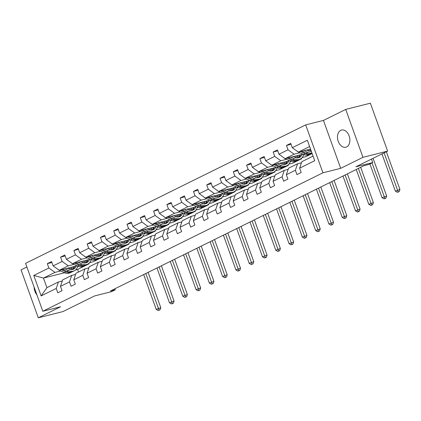 <?xml version="1.0" encoding="UTF-8"?>
<svg xmlns="http://www.w3.org/2000/svg" width="421" height="421" viewBox="0 0 421 421"><rect width="100%" height="100%" fill="white"/><g stroke="black" fill="none" stroke-linecap="round" stroke-linejoin="round"><path stroke-width="0.63" d="M346.678 146.924A8.857 6.005 -104.1 0 0 349.346 136.546A8.857 6.005 -104.1 0 0 341.531 130.047A8.857 6.005 -104.1 0 0 340.71 130.347A8.857 6.005 -104.1 0 0 338.042 140.719A8.857 6.005 -104.1 0 0 345.857 147.224A8.857 6.005 -104.1 0 0 346.678 146.924M345.715 109.418L323.444 120.427L340.694 168.337L362.965 157.328L345.715 109.418L370.375 103.203L387.625 151.113L355.94 166.774L372.711 162.548L371.469 159.101M362.965 157.328L387.625 151.113M26.881 267.003L21.05 269.887L38.3 317.797L62.961 311.582L94.641 295.921L111.412 291.7L115.286 289.785L114.917 288.769M34.106 287.069A8.857 6.005 -104.1 0 0 36.906 294.842M305.688 124.9L25.565 263.351L42.816 311.261L322.939 172.81L305.688 124.9L323.444 120.427M88.92 263.33L89.094 263.799L87.689 264.156A10.588 7.699 63.7 0 0 91.073 259.604M78.538 266.461L77.648 266.682M71.954 268.119L68.707 268.935M60.671 270.961L54.962 272.398L43.463 278.081L33.785 275.455L48.862 268.003L47.299 263.667L51.899 262.509M89.094 263.799L77.596 269.482L75.506 270.008M64.566 272.766L43.463 278.081L46.915 287.664L58.414 281.981L62.292 281.002M54.962 272.398L48.862 268.003M73.959 264.393L68.249 265.83L59.224 270.293L53.12 265.898L51.557 261.562L47.299 263.667M53.12 265.898L62.15 261.436L60.587 257.099L65.187 255.942M87.247 257.826L81.537 259.268L72.507 263.725L66.407 259.331L64.845 254.994L60.587 257.099M66.407 259.331L75.438 254.868L73.875 250.532L78.474 249.374M100.53 251.258L94.825 252.7L85.795 257.163L79.695 252.763L78.132 248.427L73.875 250.532M79.695 252.763L88.72 248.306L87.158 243.964L91.757 242.806M113.817 244.696L108.108 246.132L99.082 250.595L92.978 246.201L91.42 241.859L87.158 243.964M92.978 246.201L102.008 241.738L100.445 237.397L105.045 236.239M127.105 238.128L121.395 239.565L112.365 244.027L106.266 239.633L104.703 235.292L100.445 237.397M106.266 239.633L115.296 235.171L113.733 230.834L118.333 229.671M140.393 231.561L134.683 232.997L125.653 237.46L119.553 233.066L117.991 228.729L113.733 230.834M119.553 233.066L128.579 228.603L127.021 224.267L131.62 223.109M153.676 224.993L147.966 226.43L138.941 230.892L132.841 226.498L131.278 222.162L127.021 224.267M132.841 226.498L141.866 222.035L140.304 217.699L144.903 216.541M166.963 218.425L161.254 219.862L152.228 224.325L146.124 219.93L144.566 215.594L140.304 217.699M146.124 219.93L155.154 215.468L153.591 211.131L158.191 209.974M180.251 211.858L174.541 213.3L165.511 217.757L159.412 213.363L157.849 209.026L153.591 211.131M159.412 213.363L168.442 208.9L166.879 204.564L171.479 203.406M193.539 205.29L187.829 206.732L178.799 211.195L172.699 206.795L171.136 202.459L166.879 204.564M172.699 206.795L181.725 202.338L180.167 197.996L184.766 196.839M206.822 198.723L201.112 200.164L192.087 204.627L185.987 200.233L184.424 195.891L180.167 197.996M185.987 200.233L195.012 195.77L193.45 191.429L198.049 190.271M220.109 192.16L214.4 193.597L205.374 198.059L199.27 193.665L197.712 189.324L193.45 191.429M199.27 193.665L208.3 189.203L206.737 184.866L211.337 183.703M233.397 185.593L227.687 187.029L218.657 191.492L212.558 187.098L210.995 182.761L206.737 184.866M212.558 187.098L221.588 182.635L220.025 178.299L224.625 177.141M246.685 179.025L240.975 180.462L231.945 184.924L225.845 180.53L224.282 176.194L220.025 178.299M225.845 180.53L234.871 176.067L233.313 171.731L237.912 170.573M259.967 172.457L254.258 173.894L245.232 178.357L239.133 173.962L237.57 169.626L233.313 171.731M239.133 173.962L248.158 169.5L246.595 165.164L251.195 164.006M273.255 165.89L267.546 167.332L258.52 171.789L252.416 167.395L250.858 163.059L246.595 165.164M252.416 167.395L261.446 162.932L259.883 158.596L264.483 157.438M286.543 159.322L280.833 160.764L271.803 165.227L265.704 160.827L264.141 156.491L259.883 158.596M265.704 160.827L274.734 156.37L273.171 152.028L277.771 150.871M299.826 152.755L294.121 154.197L285.091 158.659L278.991 154.265L277.428 149.923L273.171 152.028M278.991 154.265L288.017 149.802L286.459 145.461L291.053 144.303M309.614 146.534L298.378 152.092L292.279 147.697L290.716 143.356L286.459 145.461M292.279 147.697L307.351 140.246L314.719 160.706L299.641 168.153L301.204 172.494L296.947 174.599L295.384 170.258L286.354 174.72L287.917 179.062L283.659 181.167L282.096 176.825L273.071 181.288L274.629 185.624L270.371 187.729L268.808 183.393L259.783 187.855L261.346 192.192L257.089 194.297L255.526 189.96L246.495 194.423L248.058 198.759L243.801 200.864L242.238 196.528L233.208 200.991L234.771 205.327L230.513 207.432L228.95 203.096L219.925 207.558L221.488 211.895L217.225 214L215.668 209.663L206.637 214.121L208.2 218.462L203.943 220.567L202.38 216.226L193.35 220.688L194.912 225.03L190.655 227.135L189.092 222.793L180.067 227.256L181.625 231.592L177.367 233.697L175.804 229.361L166.779 233.823L168.342 238.16L164.079 240.265L162.522 235.928L153.491 240.391L155.054 244.727L150.797 246.832L149.234 242.496L140.204 246.959L141.766 251.295L137.509 253.4L135.946 249.064L126.921 253.526L128.479 257.863L124.221 259.967L122.658 255.631L113.633 260.089L115.196 264.43L110.934 266.535L109.376 262.194L100.345 266.656L101.908 270.998L97.651 273.103L96.088 268.761L87.058 273.224L88.621 277.56L84.363 279.665L82.8 275.329L73.775 279.791L75.333 284.128L71.075 286.233L69.512 281.896L60.487 286.359L62.05 290.695L57.788 292.8L56.23 288.464L41.153 295.916L33.785 275.455M372.711 162.548L368.833 164.464L363.902 165.706L110.355 291.027L115.286 289.785M60.487 286.359L62.671 279.876L71.702 275.413L75.58 274.439M71.702 275.413L69.512 281.896M102.208 256.763L102.377 257.236L93.351 261.694L89.594 262.641M77.011 265.814L59.224 270.293L64.308 272.65A10.588 7.699 63.7 0 0 70.16 272.819L71.775 272.019A10.588 7.699 63.7 0 0 72.275 271.74M102.377 257.236L100.977 257.589M91.825 259.894L90.931 260.115M85.242 261.552L81.995 262.367M68.249 265.83L62.15 261.436M73.775 279.791L75.959 273.308L84.984 268.845L88.863 267.872M84.984 268.845L82.8 275.329M115.496 250.195L115.664 250.669L106.639 255.131L102.882 256.073M90.294 259.247L72.507 263.725L77.596 266.083A10.588 7.699 63.7 0 0 83.442 266.251L85.063 265.451A10.588 7.699 63.7 0 0 85.563 265.172M115.664 250.669L114.259 251.021M105.108 253.326L104.219 253.553M98.53 254.984L95.283 255.805M81.537 259.268L75.438 254.868M87.058 273.224L89.247 266.74L98.272 262.283L102.15 261.304M98.272 262.283L96.088 268.761M128.784 243.633L128.952 244.101L119.922 248.564L116.17 249.506M103.582 252.679L85.795 257.163L90.883 259.52A10.588 7.699 63.7 0 0 96.73 259.683L98.351 258.883A10.588 7.699 63.7 0 0 98.846 258.605M128.952 244.101L127.547 244.454M118.396 246.759L117.506 246.985M111.818 248.416L108.565 249.237M94.825 252.7L88.72 248.306M100.345 266.656L102.529 260.178L111.56 255.715L115.438 254.737M111.56 255.715L109.376 262.194M142.066 237.065L142.24 237.533L133.21 241.996L129.452 242.943M116.87 246.111L99.082 250.595L104.166 252.953A10.588 7.699 63.7 0 0 110.018 253.116L111.633 252.316A10.588 7.699 63.7 0 0 112.133 252.042M142.24 237.533L140.835 237.886M131.684 240.191L130.794 240.417M125.1 241.849L121.853 242.67M108.108 246.132L102.008 241.738M113.633 260.089L115.817 253.61L124.848 249.148L128.726 248.169M124.848 249.148L122.658 255.631M155.354 230.498L155.523 230.966L146.497 235.428L142.74 236.376M130.157 239.544L112.365 244.027M155.523 230.966L154.123 231.318M144.971 233.623L144.077 233.85M138.388 235.281L135.141 236.102M121.395 239.565L115.296 235.171M126.921 253.526L129.105 247.043L138.13 242.58L142.009 241.601M138.13 242.58L135.946 249.064M168.642 223.93L168.81 224.398L159.78 228.861L156.028 229.808M143.44 232.976L125.653 237.46M168.81 224.398L167.405 224.751M158.254 227.061L157.365 227.282M151.676 228.719L148.429 229.534M134.683 232.997L128.579 228.603M140.204 246.959L142.387 240.475L151.418 236.013L155.296 235.034M151.418 236.013L149.234 242.496M181.93 217.362L182.098 217.831L173.068 222.293L169.316 223.241M156.728 226.414L138.941 230.892M182.098 217.831L180.693 218.189M171.542 220.493L170.652 220.715M164.964 222.151L161.711 222.967M147.966 226.43L141.866 222.035M153.491 240.391L155.675 233.908L164.706 229.445L168.584 228.471M164.706 229.445L162.522 235.928M195.212 210.795L195.381 211.263L186.356 215.726L182.598 216.673M170.016 219.846L152.228 224.325M195.381 211.263L193.981 211.621M184.83 213.926L183.94 214.147M178.246 215.584L174.999 216.399M161.254 219.862L155.154 215.468M166.779 233.823L168.963 227.34L177.988 222.877L181.867 221.904M177.988 222.877L175.804 229.361M208.5 204.227L208.669 204.701L199.643 209.163L195.886 210.105M183.303 213.279L165.511 217.757M208.669 204.701L207.269 205.053M198.117 207.358L197.223 207.585M191.534 209.016L188.287 209.837M174.541 213.3L168.442 208.9M180.067 227.256L182.251 220.772L191.276 216.31L195.155 215.336M191.276 216.31L189.092 222.793M221.788 197.665L221.956 198.133L212.926 202.596L209.174 203.538M196.586 206.711L178.799 211.195M221.956 198.133L220.551 198.486M211.4 200.791L210.511 201.017M204.822 202.448L201.57 203.269M187.829 206.732L181.725 202.338M193.35 220.688L195.533 214.21L204.564 209.747L208.442 208.769M204.564 209.747L202.38 216.226M235.076 191.097L235.244 191.566L226.214 196.028L222.462 196.975M209.874 200.143L192.087 204.627M235.244 191.566L233.839 191.918M224.688 194.223L223.798 194.449M218.11 195.881L214.857 196.702M201.112 200.164L195.012 195.77M206.637 214.121L208.821 207.642L217.852 203.18L221.73 202.201M217.852 203.18L215.668 209.663M248.358 184.53L248.527 184.998L239.502 189.461L235.744 190.408M223.162 193.576L205.374 198.059M248.527 184.998L247.127 185.351A10.588 7.699 63.7 0 0 250.511 180.804M237.976 187.655L237.086 187.882M231.392 189.313L228.145 190.134M214.4 193.597L208.3 189.203M219.925 207.558L222.109 201.075L231.134 196.612L235.013 195.633M231.134 196.612L228.95 203.096M261.646 177.962L261.815 178.43L252.789 182.893L249.032 183.84M236.449 187.008L218.657 191.492M261.815 178.43L260.415 178.783M251.258 181.088L250.369 181.314M244.68 182.751L241.433 183.567M227.687 187.029L221.588 182.635M233.208 200.991L235.397 194.507L244.422 190.045L248.301 189.066M244.422 190.045L242.238 196.528M274.934 171.394L275.102 171.863L266.072 176.325L262.32 177.273M249.732 180.446L231.945 184.924L237.034 187.282A10.588 7.699 63.7 0 0 242.88 187.45L244.501 186.65A10.588 7.699 63.7 0 0 244.996 186.371M275.102 171.863L273.697 172.215A10.588 7.699 63.7 0 0 277.086 167.669M264.546 174.526L263.657 174.747M257.968 176.183L254.716 176.999M240.975 180.462L234.871 176.067M246.495 194.423L248.679 187.94L257.71 183.477L261.588 182.504M257.71 183.477L255.526 189.96M288.222 164.827L288.39 165.295L279.36 169.758L275.602 170.705M263.02 173.878L245.232 178.357L250.321 180.714A10.588 7.699 63.7 0 0 256.168 180.883L257.784 180.083A10.588 7.699 63.7 0 0 258.284 179.804M288.39 165.295L286.985 165.653M277.834 167.958L276.944 168.179M271.256 169.616L268.003 170.431M254.258 173.894L248.158 169.5M259.783 187.855L261.967 181.372L270.998 176.909L274.876 175.936M270.998 176.909L268.808 183.393M301.504 158.259L301.673 158.733L292.648 163.195L288.89 164.137M276.308 167.311L258.52 171.789L263.604 174.147A10.588 7.699 63.7 0 0 269.456 174.315L271.071 173.515A10.588 7.699 63.7 0 0 271.571 173.236M301.673 158.733L300.273 159.085A10.588 7.699 63.7 0 0 303.657 154.533M291.122 161.39L290.227 161.617M284.538 163.048L281.291 163.864M267.546 167.332L261.446 162.932M273.071 181.288L275.255 174.804L284.28 170.342L288.159 169.368M284.28 170.342L282.096 176.825M312.145 153.554L305.935 156.628L302.178 157.57M289.59 160.743L271.803 165.227L276.892 167.584A10.588 7.699 63.7 0 0 282.738 167.747L284.359 166.948A10.588 7.699 63.7 0 0 284.859 166.669M304.404 154.823L303.515 155.049M297.826 156.48L294.579 157.301M280.833 160.764L274.734 156.37M286.354 174.72L288.543 168.242L297.568 163.78L301.447 162.801M297.568 163.78L295.384 170.258M302.878 154.175L285.091 158.659L290.18 161.017A10.588 7.699 63.7 0 0 296.026 161.18L297.647 160.38A10.588 7.699 63.7 0 0 298.142 160.101M310.856 149.981L307.862 150.734M294.121 154.197L288.017 149.802M299.641 168.153L301.825 161.675L313.066 156.117M340.694 168.337L322.939 172.81M38.3 317.797L60.571 306.788L42.816 311.261M77.596 269.482L78.516 272.045M310.514 149.034L298.378 152.092L303.467 154.449A10.588 7.699 63.7 0 0 309.314 154.618L310.93 153.818A10.588 7.699 63.7 0 0 311.429 153.539M58.414 281.981L56.23 288.464M41.153 295.916L46.915 287.664M296.958 151.065A3.668 2.668 63.7 0 0 298.184 151.992L298.347 152.065M310.366 151.386A8.788 6.394 63.7 0 0 310.966 150.286M304.088 150.655L307.725 152.344A10.588 7.699 63.7 0 0 311.95 153.028M306.425 150.065L307.919 150.76A8.788 6.394 63.7 0 0 311.345 151.339M300.552 151.544L305.083 153.649A10.588 7.699 63.7 0 0 310.93 153.818M312.04 153.265L311.956 153.312A10.588 7.699 -116.3 0 1 306.104 153.144L301.92 151.197M381.952 153.918L395.356 191.139L399.95 189.466L386.367 151.739M384.084 152.865L398.192 191.897L397.34 192.318L399.176 191.65L398.192 191.897M399.176 191.65L399.95 189.466M395.356 191.139L397.34 192.318M283.67 157.633A3.668 2.668 63.7 0 0 284.896 158.559L285.059 158.633M297.079 157.954A8.788 6.394 63.7 0 0 298.121 155.375M290.8 157.217L294.437 158.912A10.588 7.699 63.7 0 0 300.284 159.075L298.668 159.875A10.588 7.699 -116.3 0 1 292.821 159.712L288.638 157.764M293.137 156.628L294.632 157.328A8.788 6.394 63.7 0 0 299.489 157.465A8.788 6.394 63.7 0 0 302.083 154.375M287.269 158.107L291.795 160.217A10.588 7.699 63.7 0 0 297.647 160.38M299.647 154.991A8.788 6.394 -116.3 0 1 298.063 157.907M298.642 157.786A8.788 6.394 63.7 0 0 300.599 154.749M369.912 163.932L382.068 197.707L386.662 196.033L373.08 158.301M372.038 162.88L384.905 198.465L384.052 198.886L385.889 198.217L384.905 198.465M385.889 198.217L386.662 196.033M382.068 197.707L384.052 198.886M270.382 164.201A3.668 2.668 63.7 0 0 271.613 165.127L271.771 165.2M283.796 164.522A8.788 6.394 63.7 0 0 284.833 161.943M277.513 163.785L281.149 165.479A10.588 7.699 63.7 0 0 287.001 165.642A10.588 7.699 63.7 0 0 290.369 161.101M279.849 163.195L281.349 163.89A8.788 6.394 63.7 0 0 286.201 164.032A8.788 6.394 63.7 0 0 288.795 160.943M273.982 164.674L278.513 166.784A10.588 7.699 63.7 0 0 284.359 166.948M286.364 161.559A8.788 6.394 -116.3 0 1 284.775 164.474M287.001 165.642L285.38 166.442A10.588 7.699 -116.3 0 1 279.533 166.279L275.35 164.332M285.354 164.353A8.788 6.394 63.7 0 0 287.317 161.317M356.255 169.484L368.78 204.274L373.38 202.601L360.671 167.305M358.387 168.432L371.617 205.032L370.764 205.453L372.606 204.785L371.617 205.032M372.606 204.785L373.38 202.601M368.78 204.274L370.764 205.453M257.099 170.768A3.668 2.668 63.7 0 0 258.326 171.694L258.483 171.768M270.508 171.084A8.788 6.394 63.7 0 0 271.545 168.511M264.225 170.352L267.867 172.042A10.588 7.699 63.7 0 0 273.713 172.21L272.092 173.01A10.588 7.699 -116.3 0 1 266.246 172.842L262.062 170.9M266.567 169.763L268.061 170.458A8.788 6.394 63.7 0 0 272.913 170.6A8.788 6.394 63.7 0 0 275.513 167.511M260.694 171.242L265.225 173.347A10.588 7.699 63.7 0 0 271.071 173.515M273.076 168.121A8.788 6.394 -116.3 0 1 271.492 171.037M272.066 170.921A8.788 6.394 63.7 0 0 274.029 167.884M342.973 176.052L355.498 210.842L360.092 209.169L347.383 173.873M345.099 174.999L358.334 211.6L357.482 212.021L359.318 211.353L358.334 211.6M359.318 211.353L360.092 209.169M355.498 210.842L357.482 212.021M243.812 177.336A3.668 2.668 63.7 0 0 245.038 178.262L245.201 178.336M257.22 177.651A8.788 6.394 63.7 0 0 258.262 175.078M250.942 176.92L254.579 178.609A10.588 7.699 63.7 0 0 260.425 178.778A10.588 7.699 63.7 0 0 263.799 174.236M253.279 176.331L254.773 177.025A8.788 6.394 63.7 0 0 259.631 177.167A8.788 6.394 63.7 0 0 262.225 174.078M247.406 177.809L251.937 179.914A10.588 7.699 63.7 0 0 257.784 180.083M259.789 174.689A8.788 6.394 -116.3 0 1 258.205 177.604M260.425 178.778L258.81 179.578A10.588 7.699 -116.3 0 1 252.958 179.409L248.774 177.467M258.783 177.488A8.788 6.394 63.7 0 0 260.741 174.452M329.685 182.619L342.21 217.404L346.804 215.731L334.095 180.441M331.816 181.567L345.046 218.167L344.194 218.588L346.03 217.92L345.046 218.167M346.03 217.92L346.804 215.731M342.21 217.404L344.194 218.588M230.524 183.903A3.668 2.668 63.7 0 0 231.755 184.83L231.913 184.903M243.933 184.219A8.788 6.394 63.7 0 0 244.975 181.64M237.655 183.488L241.291 185.177A10.588 7.699 63.7 0 0 247.138 185.345L245.522 186.145A10.588 7.699 -116.3 0 1 239.675 185.977L235.492 184.03M239.991 182.898L241.486 183.593A8.788 6.394 63.7 0 0 246.343 183.73A8.788 6.394 63.7 0 0 248.937 180.646M234.123 184.377L238.649 186.482A10.588 7.699 63.7 0 0 244.501 186.65M246.506 181.256A8.788 6.394 -116.3 0 1 244.917 184.172M245.496 184.051A8.788 6.394 63.7 0 0 247.453 181.019M316.397 189.187L328.922 223.972L333.516 222.299L320.813 187.008M318.529 188.134L331.759 224.735L330.906 225.156L332.748 224.488L331.759 224.735M332.748 224.488L333.516 222.299M328.922 223.972L330.906 225.156M217.236 190.471A3.668 2.668 63.7 0 0 218.467 191.392L218.625 191.471M230.65 190.787A8.788 6.394 63.7 0 0 231.687 188.208M218.673 191.487L223.746 193.849A10.588 7.699 63.7 0 0 229.598 194.018L231.213 193.218A10.588 7.699 63.7 0 0 231.713 192.939M224.367 190.055L228.003 191.744A10.588 7.699 63.7 0 0 233.855 191.913A10.588 7.699 63.7 0 0 237.223 187.371M226.703 189.466L228.203 190.16A8.788 6.394 63.7 0 0 233.055 190.297A8.788 6.394 63.7 0 0 235.655 187.208M220.836 190.945L225.367 193.05A10.588 7.699 63.7 0 0 231.213 193.218M233.218 187.824A8.788 6.394 -116.3 0 1 231.629 190.739M233.855 191.913L232.234 192.713A10.588 7.699 -116.3 0 1 226.387 192.544L222.204 190.597M232.208 190.618A8.788 6.394 63.7 0 0 234.171 187.582M303.115 195.754L315.634 230.54L320.234 228.866L307.525 193.571M305.241 194.702L318.471 231.303L317.623 231.724L319.46 231.05L318.471 231.303M319.46 231.05L320.234 228.866M315.634 230.54L317.623 231.724M203.953 197.033A3.668 2.668 63.7 0 0 205.18 197.959L205.337 198.033M217.362 197.354A8.788 6.394 63.7 0 0 218.399 194.776M205.385 198.054L210.458 200.417A10.588 7.699 63.7 0 0 216.31 200.585L217.925 199.786A10.588 7.699 63.7 0 0 218.425 199.507M211.084 196.623L214.721 198.312A10.588 7.699 63.7 0 0 220.567 198.48A10.588 7.699 63.7 0 0 223.94 193.939M213.421 196.033L214.915 196.728A8.788 6.394 63.7 0 0 219.773 196.865A8.788 6.394 63.7 0 0 222.367 193.776M207.548 197.512L212.079 199.617A10.588 7.699 63.7 0 0 217.925 199.786M219.93 194.391A8.788 6.394 -116.3 0 1 218.346 197.307M220.567 198.48L218.946 199.28A10.588 7.699 -116.3 0 1 213.1 199.112L208.916 197.165M218.92 197.186A8.788 6.394 63.7 0 0 220.883 194.149M289.827 202.322L302.352 237.107L306.946 235.434L294.237 200.138M291.953 201.27L305.188 237.865L304.336 238.286L306.172 237.618L305.188 237.865M306.172 237.618L306.946 235.434M302.352 237.107L304.336 238.286M190.666 203.601A3.668 2.668 63.7 0 0 191.892 204.527L192.055 204.601M204.074 203.922A8.788 6.394 63.7 0 0 205.116 201.343M192.097 204.622L197.175 206.985A10.588 7.699 63.7 0 0 203.022 207.148L204.643 206.348A10.588 7.699 63.7 0 0 205.138 206.074M197.796 203.185L201.433 204.88A10.588 7.699 63.7 0 0 207.279 205.043A10.588 7.699 63.7 0 0 210.653 200.501M200.133 202.596L201.627 203.296A8.788 6.394 63.7 0 0 206.485 203.432A8.788 6.394 63.7 0 0 209.079 200.343M194.265 204.08L198.791 206.185A10.588 7.699 63.7 0 0 204.643 206.348M206.643 200.959A8.788 6.394 -116.3 0 1 205.059 203.875M207.279 205.043L205.664 205.843A10.588 7.699 -116.3 0 1 199.812 205.68L195.628 203.732M205.637 203.753A8.788 6.394 63.7 0 0 207.595 200.717M276.539 208.89L289.064 243.675L293.658 242.001L280.954 206.706M278.67 207.837L291.9 244.433L291.048 244.854L292.884 244.185L291.9 244.433M292.884 244.185L293.658 242.001M289.064 243.675L291.048 244.854M177.378 210.168A3.668 2.668 63.7 0 0 178.609 211.095L178.767 211.168M190.787 210.489A8.788 6.394 63.7 0 0 191.829 207.911M178.809 211.189L183.888 213.552A10.588 7.699 63.7 0 0 189.734 213.715L191.355 212.915A10.588 7.699 63.7 0 0 191.85 212.637M184.509 209.753L188.145 211.447A10.588 7.699 63.7 0 0 193.997 211.61A10.588 7.699 63.7 0 0 197.365 207.069M186.845 209.163L188.34 209.863A8.788 6.394 63.7 0 0 193.197 210A8.788 6.394 63.7 0 0 195.791 206.911M180.977 210.642L185.503 212.752A10.588 7.699 63.7 0 0 191.355 212.915M193.36 207.527A8.788 6.394 -116.3 0 1 191.771 210.442M193.997 211.61L192.376 212.41A10.588 7.699 -116.3 0 1 186.529 212.247L182.346 210.3M192.35 210.321A8.788 6.394 63.7 0 0 194.313 207.285M263.251 215.452L275.776 250.242L280.37 248.569L267.667 213.273M265.383 214.4L278.613 251L277.76 251.421L279.602 250.753L278.613 251M279.602 250.753L280.37 248.569M275.776 250.242L277.76 251.421M164.09 216.736A3.668 2.668 63.7 0 0 165.321 217.662L165.479 217.736M177.504 217.052A8.788 6.394 63.7 0 0 178.541 214.478M165.527 217.757L170.6 220.115A10.588 7.699 63.7 0 0 176.452 220.283L178.067 219.483A10.588 7.699 63.7 0 0 178.567 219.204M171.221 216.32L174.857 218.015A10.588 7.699 63.7 0 0 180.709 218.178A10.588 7.699 63.7 0 0 184.082 213.636M173.563 215.731L175.057 216.426A8.788 6.394 63.7 0 0 179.909 216.568A8.788 6.394 63.7 0 0 182.509 213.479M167.69 217.21L172.221 219.315A10.588 7.699 63.7 0 0 178.067 219.483M180.072 214.089A8.788 6.394 -116.3 0 1 178.488 217.004M180.709 218.178L179.088 218.978A10.588 7.699 -116.3 0 1 173.242 218.809L169.058 216.868M179.062 216.889A8.788 6.394 63.7 0 0 181.025 213.852M249.969 222.02L262.488 256.81L267.088 255.137L254.379 219.841M252.095 220.967L265.325 257.568L264.477 257.989L266.314 257.32L265.325 257.568M266.314 257.32L267.088 255.137M262.488 256.81L264.477 257.989M150.807 223.304A3.668 2.668 63.7 0 0 152.034 224.23L152.191 224.304M164.216 223.619A8.788 6.394 63.7 0 0 165.258 221.046M152.239 224.325L157.312 226.682A10.588 7.699 63.7 0 0 163.164 226.851L164.779 226.051A10.588 7.699 63.7 0 0 165.279 225.772M157.938 222.888L161.575 224.577A10.588 7.699 63.7 0 0 167.421 224.746A10.588 7.699 63.7 0 0 170.794 220.204M160.275 222.299L161.769 222.993A8.788 6.394 63.7 0 0 166.627 223.135A8.788 6.394 63.7 0 0 169.221 220.046M154.402 223.777L158.933 225.882A10.588 7.699 63.7 0 0 164.779 226.051M166.784 220.657A8.788 6.394 -116.3 0 1 165.2 223.572M167.421 224.746L165.806 225.545A10.588 7.699 -116.3 0 1 159.954 225.377L155.77 223.435M165.774 223.456A8.788 6.394 63.7 0 0 167.737 220.42M236.681 228.587L249.206 263.372L253.8 261.699L241.091 226.409M238.807 227.535L252.042 264.135L251.19 264.556L253.026 263.888L252.042 264.135M253.026 263.888L253.8 261.699M249.206 263.372L251.19 264.556M137.52 229.871A3.668 2.668 63.7 0 0 138.746 230.797L138.909 230.871M150.929 230.187A8.788 6.394 63.7 0 0 151.97 227.608M138.951 230.892L144.029 233.25A10.588 7.699 63.7 0 0 149.876 233.418L151.497 232.618A10.588 7.699 63.7 0 0 151.992 232.339M144.65 229.456L148.287 231.145A10.588 7.699 63.7 0 0 154.133 231.313A10.588 7.699 63.7 0 0 157.507 226.772M146.987 228.866L148.481 229.561A8.788 6.394 63.7 0 0 153.339 229.698A8.788 6.394 63.7 0 0 155.933 226.614M141.119 230.345L145.645 232.45A10.588 7.699 63.7 0 0 151.497 232.618M153.497 227.224A8.788 6.394 -116.3 0 1 151.913 230.14M154.133 231.313L152.518 232.113A10.588 7.699 -116.3 0 1 146.666 231.945L142.482 229.998M152.491 230.019A8.788 6.394 63.7 0 0 154.449 226.987M223.393 235.155L235.918 269.94L240.512 268.266L227.808 232.976M225.524 234.102L238.754 270.703L237.902 271.124L239.738 270.456L238.754 270.703M239.738 270.456L240.512 268.266M235.918 269.94L237.902 271.124M124.232 236.439A3.668 2.668 63.7 0 0 125.463 237.36L125.621 237.439M137.641 236.755A8.788 6.394 63.7 0 0 138.683 234.176M125.663 237.455L130.742 239.817A10.588 7.699 63.7 0 0 136.588 239.986L138.209 239.186A10.588 7.699 63.7 0 0 138.709 238.907M131.363 236.023L134.999 237.712A10.588 7.699 63.7 0 0 140.851 237.881A10.588 7.699 63.7 0 0 144.219 233.339M133.699 235.434L135.199 236.128A8.788 6.394 63.7 0 0 140.051 236.265A8.788 6.394 63.7 0 0 142.645 233.176M127.831 236.912L132.357 239.017A10.588 7.699 63.7 0 0 138.209 239.186M140.214 233.792A8.788 6.394 -116.3 0 1 138.625 236.707M140.851 237.881L139.23 238.681A10.588 7.699 -116.3 0 1 133.383 238.512L129.2 236.565M139.204 236.586A8.788 6.394 63.7 0 0 141.167 233.55M210.105 241.722L222.63 276.508L227.224 274.834L214.521 239.538M212.237 240.67L225.467 277.271L224.614 277.692L226.456 277.018L225.467 277.271M226.456 277.018L227.224 274.834M222.63 276.508L224.614 277.692M110.949 243.001A3.668 2.668 63.7 0 0 112.175 243.927L112.333 244.001M124.358 243.322A8.788 6.394 63.7 0 0 125.395 240.744M112.381 244.022L117.454 246.385A10.588 7.699 63.7 0 0 123.306 246.553L124.921 245.753A10.588 7.699 63.7 0 0 125.421 245.475M118.075 242.591L121.711 244.28A10.588 7.699 63.7 0 0 127.563 244.448A10.588 7.699 63.7 0 0 130.936 239.907M120.417 242.001L121.911 242.696A8.788 6.394 63.7 0 0 126.763 242.833A8.788 6.394 63.7 0 0 129.363 239.744M114.544 243.48L119.075 245.585A10.588 7.699 63.7 0 0 124.921 245.753M126.926 240.359A8.788 6.394 -116.3 0 1 125.342 243.275M127.563 244.448L125.942 245.248A10.588 7.699 -116.3 0 1 120.096 245.08L115.912 243.133M125.916 243.154A8.788 6.394 63.7 0 0 127.879 240.117M196.823 248.29L209.342 283.075L213.942 281.402L201.233 246.106M198.949 247.238L212.179 283.833L211.331 284.254L213.168 283.586L212.179 283.833M213.168 283.586L213.942 281.402M209.342 283.075L211.331 284.254M97.661 249.569A3.668 2.668 63.7 0 0 98.888 250.495L99.051 250.569M111.07 249.89A8.788 6.394 63.7 0 0 112.112 247.311M104.792 249.153L108.429 250.848A10.588 7.699 63.7 0 0 114.275 251.016A10.588 7.699 63.7 0 0 117.648 246.469M107.129 248.564L108.623 249.264A8.788 6.394 63.7 0 0 113.481 249.4A8.788 6.394 63.7 0 0 116.075 246.311M101.256 250.048L105.787 252.153A10.588 7.699 63.7 0 0 111.633 252.316M113.638 246.927A8.788 6.394 -116.3 0 1 112.054 249.842M114.275 251.016L112.66 251.811A10.588 7.699 -116.3 0 1 106.808 251.647L102.624 249.7M112.628 249.721A8.788 6.394 63.7 0 0 114.591 246.685M183.535 254.858L196.06 289.643L200.654 287.969L187.945 252.674M185.666 253.805L198.896 290.401L198.044 290.822L199.88 290.153L198.896 290.401M199.88 290.153L200.654 287.969M196.06 289.643L198.044 290.822M84.374 256.136A3.668 2.668 63.7 0 0 85.6 257.063L85.763 257.136M97.783 256.457A8.788 6.394 63.7 0 0 98.824 253.879M91.504 255.721L95.141 257.415A10.588 7.699 63.7 0 0 100.987 257.578A10.588 7.699 63.7 0 0 104.361 253.037M93.841 255.131L95.335 255.831A8.788 6.394 63.7 0 0 100.193 255.968A8.788 6.394 63.7 0 0 102.787 252.879M87.973 256.61L92.499 258.72A10.588 7.699 63.7 0 0 98.351 258.883M100.351 253.495A8.788 6.394 -116.3 0 1 98.767 256.41M100.987 257.578L99.372 258.378A10.588 7.699 -116.3 0 1 93.52 258.215L89.336 256.268M99.345 256.289A8.788 6.394 63.7 0 0 101.303 253.253M170.247 261.42L182.772 296.21L187.366 294.537L174.662 259.241M172.378 260.367L185.608 296.968L184.756 297.389L186.592 296.721L185.608 296.968M186.592 296.721L187.366 294.537M182.772 296.21L184.756 297.389M71.086 262.704A3.668 2.668 63.7 0 0 72.317 263.63L72.475 263.704M84.5 263.02A8.788 6.394 63.7 0 0 85.537 260.446M78.217 262.288L81.853 263.983A10.588 7.699 63.7 0 0 87.705 264.146L86.084 264.946A10.588 7.699 -116.3 0 1 80.237 264.783L76.054 262.836M80.553 261.699L82.053 262.394A8.788 6.394 63.7 0 0 86.905 262.536A8.788 6.394 63.7 0 0 89.499 259.447M74.685 263.178L79.216 265.288A10.588 7.699 63.7 0 0 85.063 265.451M87.068 260.057A8.788 6.394 -116.3 0 1 85.479 262.972M86.058 262.857A8.788 6.394 63.7 0 0 88.021 259.82M156.959 267.988L169.484 302.778L174.078 301.104L161.375 265.809M159.091 266.935L172.321 303.536L171.468 303.957L173.31 303.288L172.321 303.536M173.31 303.288L174.078 301.104M169.484 302.778L171.468 303.957M57.803 269.272A3.668 2.668 63.7 0 0 59.029 270.198L59.187 270.271M71.212 269.587A8.788 6.394 63.7 0 0 72.249 267.014M64.929 268.856L68.565 270.545A10.588 7.699 63.7 0 0 74.417 270.714A10.588 7.699 63.7 0 0 77.79 266.172M67.271 268.266L68.765 268.961A8.788 6.394 63.7 0 0 73.617 269.103A8.788 6.394 63.7 0 0 76.217 266.014M61.398 269.745L65.929 271.85A10.588 7.699 63.7 0 0 71.775 272.019M73.78 266.625A8.788 6.394 -116.3 0 1 72.196 269.54M74.417 270.714L72.796 271.513A10.588 7.699 -116.3 0 1 66.95 271.345L62.766 269.403M72.77 269.424A8.788 6.394 63.7 0 0 74.733 266.388M143.677 274.555L156.202 309.34L160.796 307.667L148.087 272.376M145.803 273.503L159.038 310.103L158.185 310.524L160.022 309.856L159.038 310.103M160.022 309.856L160.796 307.667M156.202 309.34L158.185 310.524M305.083 153.649L303.467 154.449M307.725 152.344L306.104 153.144M291.795 160.217L290.18 161.017M294.437 158.912L292.821 159.712M278.513 166.784L276.892 167.584M281.149 165.479L279.533 166.279M265.225 173.347L263.604 174.147M267.867 172.042L266.246 172.842M251.937 179.914L250.321 180.714M254.579 178.609L252.958 179.409M238.649 186.482L237.034 187.282M241.291 185.177L239.675 185.977M225.367 193.05L223.746 193.849M228.003 191.744L226.387 192.544M212.079 199.617L210.458 200.417M214.721 198.312L213.1 199.112M198.791 206.185L197.175 206.985M201.433 204.88L199.812 205.68M185.503 212.752L183.888 213.552M188.145 211.447L186.529 212.247M172.221 219.315L170.6 220.115M174.857 218.015L173.242 218.809M158.933 225.882L157.312 226.682M161.575 224.577L159.954 225.377M145.645 232.45L144.029 233.25M148.287 231.145L146.666 231.945M132.357 239.017L130.742 239.817M134.999 237.712L133.383 238.512M119.075 245.585L117.454 246.385M121.711 244.28L120.096 245.08M105.787 252.153L104.166 252.953M108.429 250.848L106.808 251.647M92.499 258.72L90.883 259.52M95.141 257.415L93.52 258.215M79.216 265.288L77.596 266.083M81.853 263.983L80.237 264.783M65.929 271.85L64.308 272.65M68.565 270.545L66.95 271.345"/></g></svg>
